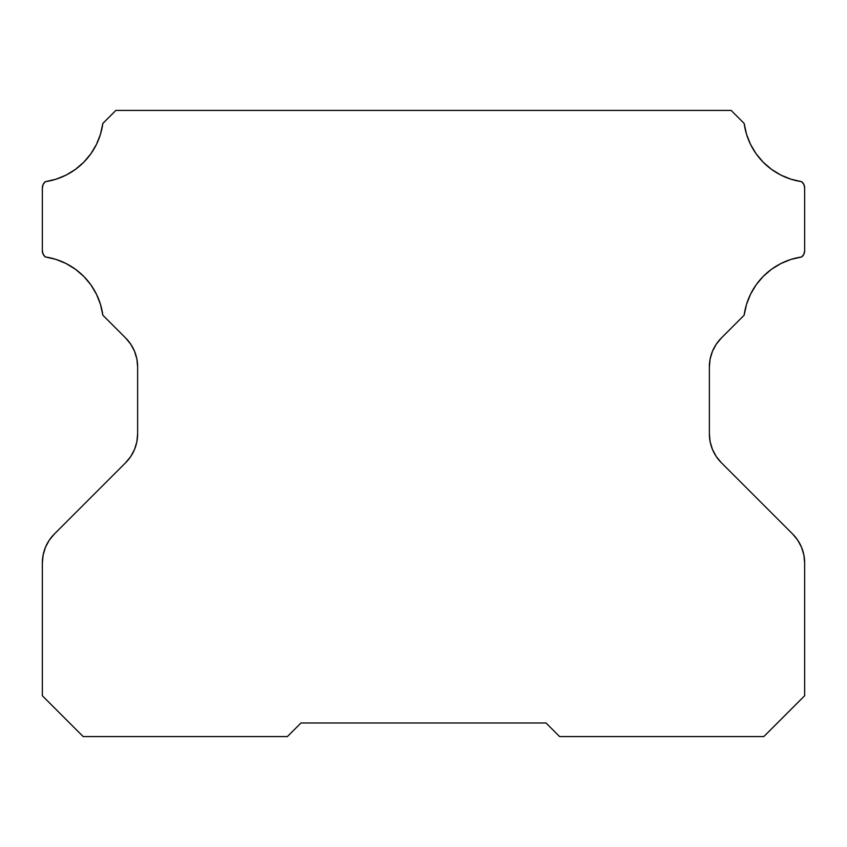 <?xml version="1.0" encoding="UTF-8"?>
<svg xmlns="http://www.w3.org/2000/svg" width="847" height="847" viewBox="0 0 847 847"><rect width="100%" height="100%" fill="white"/><g stroke="black" fill="none" stroke-linecap="round" stroke-linejoin="round"><path stroke-width="1.27" d="M136.854 358.937L134.525 351.283L130.756 344.221L125.674 338.027L103.387 315.74A8.163 8.163 0 0 1 102.836 315.137A8.163 8.163 0 0 0 103.387 315.74L125.674 338.027A40.836 40.836 0 0 1 137.638 366.91L137.638 433.812A40.836 40.836 0 0 1 125.674 462.684L54.314 534.055L125.674 462.684L130.756 456.501L134.525 449.439L136.854 441.774L137.638 433.812L137.638 366.91L136.854 358.937L137.638 366.91M743.613 315.74L721.326 338.027L743.613 315.74A8.163 8.163 0 0 0 744.164 315.137A8.163 8.163 0 0 1 743.613 315.74M42.35 187.949A8.163 8.163 0 0 1 45.272 181.692L43.112 184.498L42.35 187.949L42.35 250.68L42.35 187.949M55.966 259.394L66.119 263.544L55.966 259.394L45.272 256.937A8.163 8.163 0 0 1 42.35 250.68L43.112 254.132L45.272 256.937A68.067 68.067 0 0 1 102.836 315.137L100.497 304.422L96.463 294.227L100.497 304.422M42.35 562.927A40.836 40.836 0 0 1 54.314 534.055L49.232 540.238L45.463 547.3L43.133 554.965L42.35 562.927L42.35 695.747L42.35 562.927M300.992 722.978L287.377 736.583L83.186 736.583L42.35 695.747L83.186 736.583L287.377 736.583L300.992 722.978L546.008 722.978L300.992 722.978M559.623 736.583L546.008 722.978L559.623 736.583L763.814 736.583L559.623 736.583M716.244 456.501L712.475 449.439L716.244 456.501L721.326 462.684L792.686 534.055A40.836 40.836 0 0 1 804.65 562.927L804.65 695.747L763.814 736.583L804.65 695.747L804.65 562.927L803.867 554.965L801.537 547.3L797.768 540.238L792.686 534.055L721.326 462.684A40.836 40.836 0 0 1 709.363 433.812L709.363 366.91A40.836 40.836 0 0 1 721.326 338.027L716.244 344.221L712.475 351.283L710.146 358.937L709.363 366.91L709.363 433.812L710.146 441.774L709.363 433.812M804.65 250.68A8.163 8.163 0 0 1 801.728 256.937L803.888 254.132L804.65 250.68L804.65 187.949L804.65 250.68L803.888 254.132M791.034 179.225L780.881 175.085L791.034 179.225L801.728 181.692A8.163 8.163 0 0 1 804.65 187.949L803.888 184.498L801.728 181.692A68.067 68.067 0 0 1 744.164 123.482A8.163 8.163 0 0 0 743.613 122.889A8.163 8.163 0 0 1 744.164 123.482L746.503 134.197L750.537 144.403L746.503 134.197M100.497 134.197L96.463 144.403L100.497 134.197L102.836 123.482A8.163 8.163 0 0 1 103.387 122.889L115.859 110.417L103.387 122.889A8.163 8.163 0 0 0 102.836 123.482A68.067 68.067 0 0 1 45.272 181.692L55.966 179.225L66.119 175.085L55.966 179.225M746.503 304.422L750.537 294.227L746.503 304.422L744.164 315.137A68.067 68.067 0 0 1 801.728 256.937L791.034 259.394L780.881 263.544L791.034 259.394M712.475 449.439L710.146 441.774L712.475 449.439M750.537 294.227L756.159 284.804L763.211 276.418L771.532 269.261L780.881 263.544L771.532 269.261L763.211 276.418L756.159 284.804L750.537 294.227M771.532 169.358L780.881 175.085L771.532 169.358L763.211 162.211L756.159 153.815L750.537 144.403L756.159 153.815M743.613 122.889L731.141 110.417L115.859 110.417L731.141 110.417L743.613 122.889M90.841 153.815L96.463 144.403L90.841 153.815L83.789 162.211L75.468 169.358L66.119 175.085L75.468 169.358M66.119 263.544L75.468 269.261L83.789 276.418L90.841 284.804L96.463 294.227L90.841 284.804L83.789 276.418L75.468 269.261L66.119 263.544M137.638 433.812L136.854 441.774M803.867 554.965L801.537 547.3L797.768 540.238"/></g></svg>
